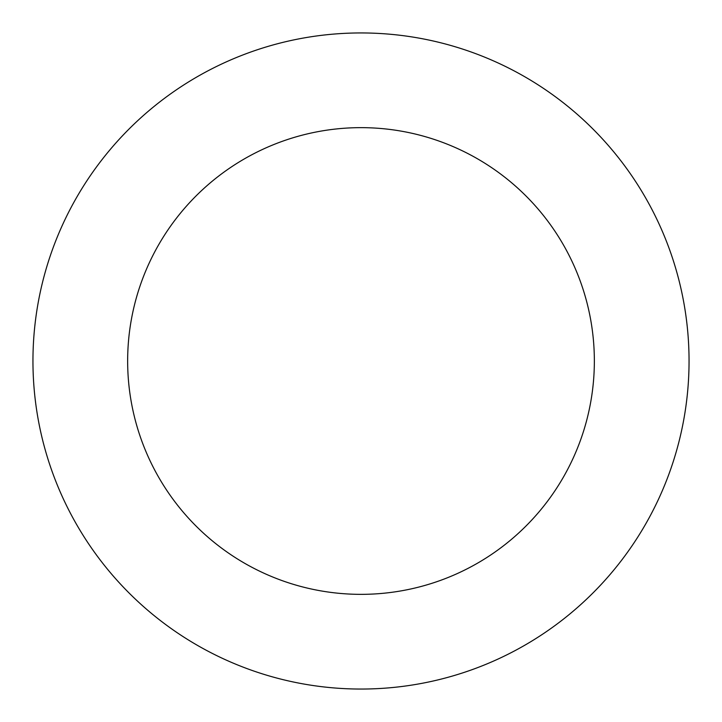 <?xml version="1.0" encoding="UTF-8"?>
<svg xmlns="http://www.w3.org/2000/svg" width="722" height="722" viewBox="0 0 722 722"><rect width="100%" height="100%" fill="white"/><g stroke="black" fill="none" stroke-linecap="round" stroke-linejoin="round"><path stroke-width="1.08" d="M37.986 303.745A328.05 328.05 0 0 0 472.919 669.366A328.05 328.05 0 0 0 572.095 109.888A328.05 328.05 0 0 0 37.986 303.745M131.233 320.27A233.35 233.35 0 0 0 440.61 580.353A233.35 233.35 0 0 0 511.158 182.377A233.35 233.35 0 0 0 131.233 320.27"/></g></svg>
